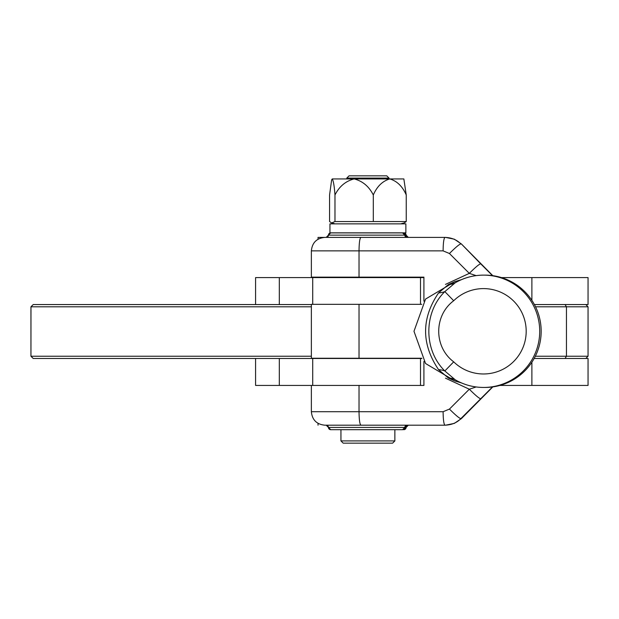 <?xml version="1.0" encoding="UTF-8"?>
<svg xmlns="http://www.w3.org/2000/svg" width="619" height="619" viewBox="0 0 619 619"><rect width="100%" height="100%" fill="white"/><g stroke="black" fill="none" stroke-linecap="round" stroke-linejoin="round"><path stroke-width="0.93" d="M535.334 356.227L566.447 356.227L565.062 358.471L534.158 358.471L588.05 358.471L588.05 385.428L499.943 385.428M492.809 386.906L461.403 418.606L454.331 423.388L445.533 425.191L360.908 425.191C359.771 424.332 359.144 419.837 359.028 411.712L359.028 385.428L255.585 385.428L255.585 358.471M535.551 306.807L566.447 306.807L566.447 356.227L588.05 356.227L588.05 306.807L566.447 306.807L565.062 304.556L534.398 304.556L588.05 304.556L588.05 277.598L501.491 277.598M423.914 277.598L255.585 277.598L255.585 304.556M359.028 385.428L423.914 385.428L420.502 385.428L420.502 358.471L33.194 358.471L30.95 356.227L30.95 306.807L311.365 306.807M421.887 358.471L420.502 358.471L421.887 358.471M30.95 356.227L30.973 306.807L33.225 304.556L311.365 304.556M33.225 358.471L30.973 356.227L311.365 356.227M30.95 306.807L33.225 304.556M461.403 418.606L460.869 418.606C456.961 422.738 451.669 424.928 444.984 425.191C443.838 424.386 443.212 419.899 443.103 411.712L311.365 411.712C312.169 419.891 316.665 424.386 324.843 425.191L407.07 425.191A2.244 2.244 -90 0 0 404.818 427.435A2.244 2.244 90 0 1 402.574 429.679L330.693 429.679A2.244 2.244 -90 0 1 328.441 427.435L326.198 425.191A2.244 2.244 90 0 1 328.441 427.435L330.693 429.679M408.339 425.191A2.244 2.244 -90 0 0 406.095 427.435A2.244 2.244 90 0 1 403.843 429.679L408.339 425.191M407.07 237.394L404.818 235.143A2.244 2.244 -90 0 0 402.574 232.899L330.693 232.899A2.244 2.244 90 0 0 328.441 235.143L326.198 237.394A2.244 2.244 90 0 0 328.441 235.143L404.818 235.143A2.244 2.244 -90 0 0 407.07 237.394L318.034 237.394L318.034 239.236M408.339 237.394L408.339 237.394A2.244 2.244 -90 0 1 406.095 235.143A2.244 2.244 -90 0 0 403.843 232.899L408.339 237.394M393.467 237.394L389.243 237.394M330.693 232.899L328.441 235.143M324.843 425.191L345.294 425.191M389.691 425.191L392.407 425.191M328.441 427.435L404.818 427.435L407.07 425.191L417.771 425.191M318.034 425.191L318.034 423.342M492.809 275.672L461.403 243.971L454.331 239.189L445.533 237.394L360.908 237.394C359.763 238.191 359.136 242.687 359.028 250.873L443.103 250.873C443.212 242.687 443.838 238.191 444.984 237.394C451.669 237.65 456.961 239.839 460.869 243.971C459.53 244.072 455.723 247.252 449.448 253.504L469.31 273.366L445.471 284.407M311.365 385.428L311.365 411.712M423.914 301.159L423.914 277.15L359.028 277.15L359.028 250.873L311.365 250.873C312.169 242.687 316.665 238.191 324.843 237.394M421.748 358.246L311.365 358.246L311.365 304.331L421.748 304.331M423.914 385.428L423.914 361.419M445.479 378.17L469.31 389.212L449.448 409.082L443.103 411.712M492.5 386.945L460.869 418.606C459.484 418.452 455.677 415.272 449.448 409.082M476.143 275.625L469.31 273.366C475.578 267.122 479.385 263.942 480.723 263.841L492.5 275.633M311.365 250.873L311.365 277.15L359.028 277.15M480.723 398.744C479.385 398.636 475.578 395.456 469.31 389.212L476.143 386.96M455.244 282.79A56.159 56.159 90 0 1 539.714 331.289A56.159 56.159 90 0 1 483.555 387.448L485.01 387.448A56.159 56.159 90 0 0 541.168 331.289A56.159 56.159 90 0 0 485.01 275.13L483.555 275.13C473.411 275.176 463.956 277.745 455.182 282.821L444.837 291.611C423.481 312.402 423.535 350.215 444.837 370.967L453.704 361.844A42.68 42.68 -90 0 0 526.189 331.289A42.68 42.68 -90 0 0 453.704 300.733L444.837 291.611A35.941 20.396 32.1 0 1 438.546 292.949L448.45 284.492L454.988 281.575L425.555 299.062L413.979 331.289L425.555 363.515L454.988 381.002L448.45 378.085L438.546 369.628C421.276 343.986 421.276 318.429 438.546 292.949M453.704 300.733C433.733 315.613 433.726 346.95 453.704 361.844M438.546 369.628A35.941 20.396 -32.1 0 1 444.837 370.967L455.182 379.757C463.956 384.84 473.411 387.401 483.555 387.448A56.159 56.159 90 0 1 455.244 379.795A56.159 56.159 90 0 0 483.555 387.448M448.45 284.492A35.941 20.62 -120.2 0 0 455.205 282.806M448.45 378.085A35.941 20.62 120.2 0 1 455.205 379.772L455.205 379.772M387.974 277.598L387.974 277.15M345.294 277.598L345.294 277.15M392.616 443.158L343.197 443.158L340.945 440.914L394.86 440.914L392.616 443.158M346.787 178.086L349.039 175.842L386.774 175.842L389.018 178.086L346.787 178.086L346.787 178.93M389.018 178.086L389.018 178.93M389.243 277.15L389.243 277.598M340.945 429.679L340.945 440.914M394.86 429.679L394.86 440.914M405.871 223.861L329.942 223.861L329.942 232.845L405.871 232.845L405.871 223.861M332.271 178.93L331.652 179.82L332.271 178.93C333.455 181.027 334.353 186.373 334.972 194.97C339.313 186.404 345.704 181.058 354.138 178.93C362.587 181.065 368.978 186.412 373.303 194.97C377.025 186.412 382.519 181.065 389.777 178.93C396.996 181.027 402.489 186.373 406.242 194.97L403.851 178.93L332.271 178.93M400.772 223.861L404.153 222.948L406.242 221.548L334.972 221.548L331.652 222.948L329.571 221.548L329.571 194.97L331.652 179.82M334.972 221.548L334.972 194.97M373.303 221.548L373.303 194.97M406.242 221.548L406.242 194.97M279.316 385.428L279.316 358.471M531.891 385.428L531.891 362.216M531.891 300.362L531.891 277.598M279.316 304.556L279.316 277.598M420.502 304.331L420.502 277.598M443.103 250.873L449.448 253.504M359.028 358.246L359.028 304.331M480.723 263.841L461.403 243.971M312.719 385.428L312.719 358.471M312.719 304.331L312.719 277.598M585.806 358.471L588.05 356.227M585.806 304.556L588.05 306.807M404.818 427.435L402.574 429.679M404.818 235.143L402.574 232.899M454.988 281.575L461.619 279.61M454.988 381.002L461.619 382.968M335.041 223.861L331.652 222.948"/></g></svg>
